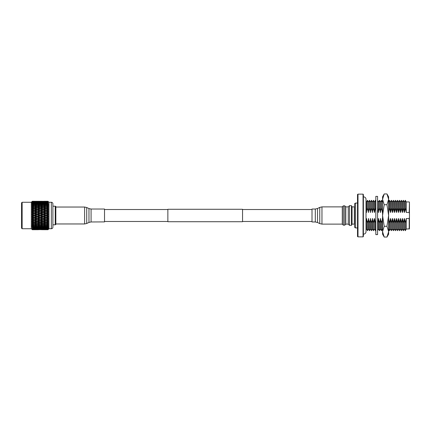<?xml version="1.0" encoding="UTF-8"?>
<svg xmlns="http://www.w3.org/2000/svg" width="431" height="431" viewBox="0 0 431 431"><rect width="100%" height="100%" fill="white"/><g stroke="black" fill="none" stroke-linecap="round" stroke-linejoin="round"><path stroke-width="0.65" d="M55.243 206.19L55.836 206.53L55.836 224.47L55.243 224.81L55.243 206.19L52.894 206.19M52.894 203.836L52.894 227.164A1.568 1.568 0 0 1 51.327 228.732L51.327 202.268A1.568 1.568 0 0 1 52.894 203.836M22.137 228.732L22.137 202.268L21.55 202.856L21.55 228.144L22.137 228.732L31.334 228.732L31.334 202.268L32.314 201.288L32.018 201.584L32.314 201.299L32.018 201.67L32.314 201.396L32.018 201.719L32.314 201.476L32.018 201.972L32.314 201.724L32.018 202.074L32.314 201.88L32.018 202.484L32.314 202.268L32.018 202.635L32.314 202.495L32.018 203.206L32.314 203.023L32.018 203.405L32.314 203.319L32.018 204.122L32.314 203.971L32.018 204.364L32.314 204.332L32.018 205.215L32.314 205.102L32.018 205.495L32.314 205.517L32.018 206.471L32.314 206.401L32.018 206.788L32.314 206.864L32.018 207.871L32.314 207.839L32.018 208.216L32.314 208.351L32.018 209.391L32.314 209.401L32.018 209.757L32.314 209.945L32.018 211.007L32.314 211.061L32.018 211.395L32.314 211.626L32.018 212.693L32.314 212.785L32.018 213.092L32.314 213.372L32.018 214.422L32.314 214.557L32.018 214.832L32.314 215.15L32.018 216.168L32.314 216.34L32.018 216.577L32.314 216.933L32.018 217.908L32.314 218.113L32.018 218.307L32.314 218.695L32.018 219.605L32.314 219.842L32.018 219.993L32.314 220.403L32.018 221.243L32.314 221.502L32.018 221.609L32.314 222.035L32.018 222.784L32.314 223.069L32.018 223.129L32.314 223.565L32.018 224.212L32.314 224.519L32.018 224.529L32.314 224.971L32.018 225.505L32.314 225.822L32.018 225.785L32.314 229.524L32.018 229.281L32.314 229.604L32.018 229.33L32.314 229.701L32.018 229.416L32.314 229.712L36.403 229.712L34.27 229.696L34.27 229.389L36.403 229.265L34.27 229.087L32.314 229.254L34.27 229.411M31.334 228.732L32.314 229.712M32.314 201.724L36.403 201.735L32.314 201.724M32.314 201.288L42.308 201.299M47.992 229.701L46.839 229.685L48.288 229.416L47.992 229.712L43.897 229.712L47.992 229.712L48.972 228.732L48.972 202.268L47.992 201.288L48.288 201.584L47.992 201.288L43.897 201.288L47.992 201.288M47.992 229.658L48.288 229.33L47.992 229.604L48.288 229.281L47.992 229.524L48.288 229.028L47.992 229.276L48.288 228.926L47.992 229.12L48.288 228.516L47.992 228.732L48.288 228.365L47.992 228.505L48.288 227.794L47.992 227.977L48.288 227.595L47.992 227.681L48.288 226.878L47.992 227.029L48.288 226.636L47.992 226.668L48.288 225.785L47.992 225.898L48.288 225.505L47.992 225.483L48.288 224.529L47.992 224.599L48.288 224.212L47.992 224.136L48.288 223.129L47.992 223.161L48.288 222.784L47.992 222.649L48.288 221.609L47.992 221.599L48.288 221.238L47.992 221.055L48.288 219.993L47.992 219.945L48.288 219.605L47.992 219.374L48.288 218.307L47.992 218.215L48.288 217.908L47.992 217.628L48.288 216.577L47.992 216.443L48.288 216.168L47.992 215.85L48.288 214.832L47.992 214.66L48.288 214.422L47.992 214.067L48.288 213.092L47.992 212.887L48.288 212.693L47.992 212.305L48.288 211.395L47.992 211.158L48.288 211.007L47.992 210.597L48.288 209.762L47.992 209.498L48.288 209.391L47.992 208.96L48.288 208.216L47.992 207.931L48.288 207.871L47.992 207.435L48.288 206.788L47.992 206.481L48.288 206.471L47.992 206.029L48.288 205.495L47.992 205.178L48.288 205.215L47.992 201.476L48.288 201.719L47.992 201.396L48.288 201.67L47.992 201.299L48.288 201.584M55.243 224.81L52.894 224.81M48.972 228.732L51.327 228.732M48.972 202.268L51.327 202.268M22.137 202.268L31.334 202.268M38.02 229.712L36.403 229.712M42.286 229.599L38.02 229.599L42.453 229.54M45.228 229.685L40.961 229.685L45.325 229.648M35.078 229.459L39.345 229.459L34.846 229.373M42.286 229.712L46.036 229.696L46.036 229.389L47.992 229.276L46.036 229.087L43.897 229.265L46.036 229.411M39.345 229.685L35.078 229.685L39.447 229.648M32.314 229.604L36.403 229.599L32.314 229.594M47.992 225.822L46.036 225.408L43.897 225.86L46.036 226.291L47.992 225.898M47.992 226.227L46.839 226.453L47.992 226.668M43.418 224.449L40.153 224.05L38.02 224.556L40.153 225.047L43.089 224.373L45.228 223.851L43.089 223.323L40.961 223.851L43.089 224.368L40.153 223.678L40.153 224.05M40.961 225.23L43.089 225.693L45.228 225.23L43.089 224.745L40.961 225.23L40.153 225.025L40.153 225.408L38.02 225.86L40.153 226.291L42.286 225.86L40.153 225.408M32.314 223.161L34.27 223.651L36.403 223.113L34.27 222.558L32.314 223.069M35.078 223.851L37.211 224.368L39.345 223.851L37.211 223.323L34.27 223.678L34.27 224.05L32.314 224.519M45.228 226.453L43.089 226.027L40.961 226.453L43.089 226.851L46.036 226.221L46.036 226.604L43.897 226.997L46.036 227.369L47.992 227.029M47.992 226.965L46.036 226.604M39.345 225.23L37.211 224.745L35.078 225.23L37.211 225.693L40.153 225.025M47.992 227.309L46.839 227.498L47.992 227.681M32.314 224.599L34.27 225.047L36.403 224.556L34.27 224.05M47.992 223.069L46.036 222.558L43.897 223.113L46.036 223.651L48.288 223.129L46.036 223.678L43.089 222.956L43.089 223.323M47.992 223.565L46.839 223.851L48.288 224.212L46.036 223.678L46.036 224.05L43.897 224.556L46.036 225.047L47.992 224.599M42.286 221.55L40.153 220.958L38.02 221.55L40.153 222.132L43.089 221.426L40.153 220.624L40.153 220.958M40.961 222.348L43.089 222.908L45.228 222.348L43.089 221.771L40.961 222.348L37.211 221.426L37.211 221.771L35.078 222.348L37.211 222.908L39.345 222.348L37.211 221.771M32.314 219.939L34.27 220.505L36.403 219.891L34.27 219.271L32.314 219.842M35.078 220.731L37.211 221.329L39.345 220.731L37.211 220.122L34.27 220.624L34.27 220.958L32.314 221.502M47.992 224.971L46.839 225.23L47.992 225.483M47.992 224.519L46.036 224.05M38.02 223.113L40.153 223.651L42.286 223.113L40.153 222.558L38.02 223.113L34.27 222.207L34.27 222.558M32.314 221.599L34.27 222.132L36.403 221.55L34.27 220.958M32.314 227.977L34.27 228.252L36.403 227.956L34.27 227.627L32.314 227.929M39.345 228.36L37.211 228.069L35.078 228.36L37.211 228.624L40.153 228.091L40.153 228.462L38.02 228.716L40.153 228.936L42.286 228.716L40.153 228.462M47.992 229.389L46.839 229.459L47.992 229.524M40.961 229.017L45.228 229.017L40.153 228.737L40.153 229.087L38.02 229.265L42.286 229.265L40.153 229.087M32.314 228.732L36.403 228.716L32.314 228.694M45.228 229.459L40.961 229.459L45.46 229.373M47.992 229.594L43.897 229.599L47.992 229.604M39.345 229.017L35.078 229.017L37.211 229.2L40.153 228.737M42.286 226.997L40.153 226.604L38.02 226.997L40.153 227.369L43.089 226.76L43.089 227.137L40.961 227.498L43.089 227.832L45.228 227.498L43.089 227.137M32.314 225.898L34.27 226.291L36.403 225.86L34.27 225.408L32.314 225.822M35.078 226.453L37.211 226.851L39.345 226.453L37.211 226.027L35.078 226.453L34.27 226.221L34.27 226.604L32.314 226.965M47.992 227.929L46.036 227.627L43.897 227.956L46.036 228.252L47.992 227.977M47.992 228.204L46.839 228.36L47.992 228.505M39.345 227.498L37.211 227.137L35.078 227.498L37.211 227.832L40.153 227.25L40.153 227.627L38.02 227.956L40.153 228.252L42.286 227.956L40.153 227.627M32.314 227.029L34.27 227.369L36.403 226.997L34.27 226.604M47.992 228.904L46.839 229.017L47.992 229.12M45.228 228.36L43.089 228.069L40.961 228.36L43.089 228.624L46.036 228.091L46.036 228.462L43.897 228.716L47.992 228.732M47.992 228.694L46.036 228.462M39.345 203.502L37.211 203.168L35.078 203.502L40.153 203.75L40.153 203.373L42.286 203.044L40.153 202.748L38.02 203.044L40.153 203.373M42.286 204.003L40.153 203.631L38.02 204.003L40.153 204.396L42.286 204.003L43.089 204.24L43.089 203.863L45.228 203.502L43.089 203.168L40.961 203.502L43.089 203.863M32.314 203.071L34.27 203.373L36.403 203.044L34.27 202.748L32.314 203.023M47.992 205.517L46.839 205.77L47.992 206.029M45.228 204.547L43.089 204.149L40.961 204.547L43.089 204.973L45.228 204.547L46.036 204.779L46.036 204.396L47.992 204.035M47.992 205.102L46.036 204.709L43.897 205.14L46.036 205.592L47.992 205.178M32.314 202.306L36.403 202.284L32.314 202.268M35.078 202.64L37.211 202.931L39.345 202.64L37.211 202.376L34.27 202.909L34.27 202.538M47.992 203.971L46.036 203.631L43.897 204.003L46.036 204.396M47.992 204.332L46.839 204.547L47.992 204.773M32.314 205.178L34.27 205.592L36.403 205.14L34.27 204.709L32.314 205.102M45.228 207.149L43.089 206.632L40.961 207.149L43.089 207.677L46.036 207.322L42.766 206.551M46.036 207.349L48.288 206.788L46.036 207.322L48.288 207.871L46.036 207.349L43.897 207.887L46.036 208.442L47.992 207.931M39.345 205.77L37.211 205.307L35.078 205.77L37.211 206.255L39.345 205.77L40.153 205.975L38.02 206.444L40.153 206.95L42.286 206.444L40.153 205.953L40.153 205.592L42.286 205.14L40.153 204.709L38.02 205.14L40.153 205.592M47.992 208.351L46.839 208.652L47.992 208.96M32.314 204.035L34.27 204.396L36.403 204.003L34.27 203.631L32.314 203.971M39.345 204.547L37.211 204.149L35.078 204.547L37.211 204.973L39.345 204.547L40.153 204.779L40.153 204.396M47.992 206.401L46.036 205.953L43.897 206.444L46.036 206.95L47.992 206.481M46.839 207.149L47.992 207.435M40.961 205.77L43.089 206.255L45.228 205.77L43.089 205.307L40.153 205.975M47.992 201.88L46.839 201.983L47.992 202.096M45.228 201.541L40.961 201.541L45.46 201.627M43.897 201.735L47.992 201.746L43.606 201.843M38.02 201.401L42.286 201.401L37.853 201.46M34.27 201.611L34.27 201.304L36.403 201.288M47.992 201.396L43.897 201.401L47.992 201.406M47.992 201.476L46.839 201.541L47.992 201.611M38.02 201.288L40.153 201.304L40.153 201.611L38.02 201.735L40.153 201.913L42.286 201.735L40.153 201.589M40.961 201.315L45.228 201.315L40.864 201.352M45.228 202.64L43.089 202.376L40.961 202.64L46.036 202.909L46.036 202.538L47.992 202.306M47.992 203.023L46.036 202.748L43.897 203.044L46.036 203.373L47.992 203.071M39.345 201.983L35.078 201.983L40.153 202.263L40.153 201.913M38.02 202.284L42.286 202.284L40.153 202.064L37.211 202.559L37.211 202.198M47.992 203.319L46.839 203.502L47.992 203.691M47.992 202.268L43.897 202.284L46.036 202.538M47.992 202.495L46.839 202.64L47.992 202.796M40.961 201.983L45.228 201.983L43.089 201.8L40.153 202.263M32.314 201.406L36.403 201.401L32.314 201.396M35.078 201.541L39.345 201.541L34.846 201.627M39.345 215.5L37.211 214.853L35.078 215.5L37.211 216.146L40.153 215.5L37.211 214.853M42.286 216.394L40.153 215.742L38.02 216.394L40.153 217.035L43.089 216.373L40.153 215.742M32.314 214.66L34.27 215.258L36.403 214.606L34.27 213.965L32.314 214.557M47.992 218.695L46.839 219.034L47.992 219.374M45.228 217.283L43.089 216.637L40.961 217.283L43.089 217.924L46.036 217.246L43.089 216.637M47.992 218.113L46.036 217.526L43.897 218.161L46.036 218.797L47.992 218.215M42.286 214.606L40.153 213.965L38.02 214.606L40.153 215.258L43.089 214.627L40.153 213.965M45.228 215.5L43.089 214.853L40.961 215.5L43.089 216.146L46.036 215.5L43.089 214.853M32.314 212.887L34.27 213.474L36.403 212.839L34.27 212.203L32.314 212.785M35.078 213.717L37.211 214.363L39.345 213.717L37.211 213.076L34.27 213.965M47.992 216.34L46.036 215.742L43.897 216.394L46.036 217.035L47.992 216.443M47.992 216.933L46.839 217.283L47.992 217.628M47.992 222.04L46.839 222.348L47.992 222.649M32.314 218.215L34.27 218.797L36.403 218.161L34.27 217.526L32.314 218.113M45.228 220.731L43.089 220.122L40.961 220.731L43.089 221.329L46.036 220.624L43.089 219.799L43.089 220.122M47.992 221.502L46.036 220.958L43.897 221.55L46.036 222.132L48.288 221.609L46.036 222.207L46.036 222.558M39.345 219.034L37.211 218.404L35.078 219.034L37.211 219.659L40.153 218.959L34.27 217.246L34.27 217.526M38.02 219.891L40.153 220.505L42.286 219.891L40.153 219.271L38.02 219.891L34.27 218.959L34.27 219.271M32.314 216.443L34.27 217.035L36.403 216.394L34.27 215.742L32.314 216.34M39.345 217.283L37.211 216.637L35.078 217.283L37.211 217.924L40.153 217.246L34.27 215.742M47.992 219.842L46.036 219.271L43.897 219.891L46.036 220.505L47.992 219.945M47.992 220.403L46.839 220.731L47.992 221.055M42.286 218.161L40.153 217.526L38.02 218.161L40.153 218.797L43.089 218.108L40.153 217.246L40.153 217.526M40.961 219.034L43.089 219.659L45.228 219.034L43.089 218.404L40.153 218.959L40.153 219.271M39.345 208.652L37.211 208.092L35.078 208.652L37.211 209.229L40.153 208.793L37.211 208.092M42.286 209.45L40.153 208.868L38.02 209.45L40.153 210.042L43.089 209.574L40.153 208.868M32.314 207.931L34.27 208.442L36.403 207.887L34.27 207.349L32.314 207.839M47.992 211.626L46.839 211.966L47.992 212.305M45.228 210.269L43.089 209.671L40.961 210.269L43.089 210.878L46.036 210.376L43.089 209.671M47.992 211.055L46.036 210.495L43.897 211.109L46.036 211.729L47.992 211.158M42.286 207.887L40.153 207.349L38.02 207.887L40.153 208.442L43.089 208.044L40.153 207.349M45.228 208.652L43.089 208.092L40.961 208.652L43.089 209.229L46.036 208.793L43.089 208.092M32.314 206.481L34.27 206.95L36.403 206.444L34.27 205.953L32.314 206.401M35.078 207.149L37.211 207.677L39.345 207.149L37.211 206.632L34.27 207.349M46.839 208.652L46.036 208.793L48.288 209.391L46.036 208.868L43.897 209.45L46.036 210.042L47.992 209.498M47.992 209.945L46.839 210.269L47.992 210.597M32.314 211.158L34.27 211.729L36.403 211.109L34.27 210.495L32.314 211.061M45.228 213.717L43.089 213.076L40.961 213.717L43.089 214.363L46.036 213.754L43.089 213.076M47.992 214.557L46.036 213.965L43.897 214.606L46.036 215.258L47.992 214.66M39.345 211.966L37.211 211.341L35.078 211.966L37.211 212.596L40.153 212.041L34.27 210.495M38.02 212.839L40.153 213.474L42.286 212.839L40.153 212.203L37.211 212.892L34.27 212.203M47.992 215.15L46.839 215.5L47.992 215.85M32.314 209.498L34.27 210.042L36.403 209.45L34.27 208.868L32.314 209.401M39.345 210.269L37.211 209.671L35.078 210.269L37.211 210.878L40.153 210.376L34.27 208.868M47.992 212.785L46.036 212.203L43.897 212.839L46.036 213.474L47.992 212.887M47.992 213.372L46.839 213.717L47.992 214.067M42.286 211.109L40.153 210.495L38.02 211.109L40.153 211.729L43.089 211.201L40.153 210.495M40.961 211.966L43.089 212.596L45.228 211.966L43.089 211.341L40.153 212.203M47.992 201.299L46.839 201.315L47.992 201.342M37.211 228.98L37.211 229.626M40.153 229.389L40.153 229.696M34.27 229.173L34.27 229.502M36.403 209.45L37.211 209.671M48.288 212.693L46.036 212.203M45.228 211.966L43.089 211.341M38.02 209.45L37.211 209.574L37.211 209.229M35.078 208.652L32.018 208.216M40.961 210.269L40.153 210.376L40.153 210.042M46.839 211.966L46.036 212.041L46.036 211.729M43.897 211.109L43.089 211.201L43.089 210.878M36.403 211.109L37.211 211.341M48.288 214.422L46.036 213.965M42.286 212.839L43.089 212.892L40.153 212.041L40.153 211.729M38.02 211.109L37.211 211.201L37.211 210.878M35.078 210.269L32.018 209.757M46.839 213.717L46.036 213.474M43.897 212.839L43.089 212.892L43.089 212.596M39.345 207.149L36.883 206.551M48.288 208.216L46.036 208.868M43.897 207.887L43.089 208.044L43.089 207.677M40.961 207.149L40.153 207.322L40.153 206.95M43.897 209.45L46.036 208.793L46.036 208.442M37.54 206.551L38.02 206.444L37.211 206.627L37.211 206.255M35.078 205.77L34.27 205.975L34.27 205.592M36.403 207.887L32.018 206.788M48.288 211.007L46.036 210.495M40.961 208.652L40.153 208.793L40.153 208.442M38.02 207.887L37.211 208.044L37.211 207.677M35.078 211.966L43.089 209.574L43.089 209.229M46.839 210.269L46.036 210.376L46.036 210.042M36.403 216.394L37.211 216.637M48.288 219.605L46.036 218.959L46.036 219.271M45.228 219.034L46.036 218.959L43.089 218.108L43.089 218.404M38.02 216.394L37.211 216.146M35.078 215.5L32.018 214.832M40.961 217.283L40.153 217.035M46.839 219.034L46.036 218.797M43.897 218.161L43.089 217.924M36.403 218.161L37.211 218.108L37.211 218.404M48.288 221.238L46.036 220.624L46.036 220.958M42.286 219.891L43.089 219.799L40.153 218.797M38.02 218.161L37.211 217.924M35.078 217.283L32.018 216.577M46.839 220.731L46.036 220.505M43.897 219.891L43.089 219.659M36.403 212.839L37.211 213.076M39.345 213.717L40.153 213.754L37.211 212.892L37.211 212.596M48.288 216.168L46.036 215.742M43.897 214.606L43.089 214.363M40.961 213.717L40.153 213.474M46.839 215.5L46.036 215.258M36.403 214.606L32.018 213.092M48.288 217.908L46.036 217.246L46.036 217.526M40.961 215.5L40.153 215.258M38.02 214.606L37.211 214.363M43.897 216.394L43.089 216.146M46.839 217.283L46.036 217.035M42.286 201.735L42.577 201.843M45.228 201.983L46.036 202.263L46.036 201.913M46.839 201.983L46.036 202.263M43.089 202.02L43.089 201.374M37.211 202.02L37.211 201.374M40.153 201.827L40.153 201.498M42.286 202.284L43.089 202.559L43.089 202.198M36.403 201.735L36.7 201.843M43.897 202.284L43.089 202.559M46.839 202.64L46.036 202.909M38.02 201.735L37.729 201.843M46.036 201.611L46.036 201.304M46.036 201.827L46.036 201.498M36.403 204.003L37.211 204.24L37.211 203.863M42.286 205.14L43.089 205.355L43.089 204.973M45.228 205.77L46.036 205.975L46.036 205.592M35.078 203.502L34.27 203.75L34.27 203.373M38.02 204.003L37.211 204.24M46.839 205.77L46.036 205.975M40.961 204.547L40.153 204.779M43.897 205.14L43.089 205.355M36.403 205.14L37.211 205.355L37.211 204.973M43.418 206.551L42.286 206.444L43.089 206.627L43.089 206.255M35.078 204.547L34.27 204.779L34.27 204.396M32.314 210.597L46.036 207.322L46.036 206.95M38.02 205.14L37.211 205.355M42.286 203.044L43.089 203.303L43.089 202.931M45.228 203.502L46.036 203.75L46.036 203.373M36.403 202.284L37.211 202.559M39.345 202.64L40.153 202.909L40.153 202.538M40.961 202.64L40.153 202.909M43.897 203.044L43.089 203.303M35.078 201.983L34.27 202.263L34.27 201.913M46.839 203.502L46.036 203.75M36.403 203.044L37.211 203.303L37.211 202.931M38.02 203.044L37.211 203.303M40.961 203.502L40.153 203.75M43.897 204.003L43.089 204.24M46.839 204.547L46.036 204.779M36.403 226.997L37.211 226.76L37.211 227.137M42.286 227.956L43.089 227.697L43.089 228.069M38.02 226.997L37.211 226.76M40.961 227.498L40.153 227.25M43.897 227.956L43.089 227.697M46.839 228.36L46.036 228.091M39.345 226.453L40.153 226.221L40.153 226.604M45.228 227.498L46.036 227.25L46.036 227.627M36.403 225.86L37.211 225.645L37.211 226.027M35.078 225.23L34.27 225.025L34.27 225.408M40.961 226.453L40.153 226.221M43.897 226.997L43.089 226.76M38.02 225.86L37.211 225.645M46.839 227.498L46.036 227.25M36.403 228.716L37.211 228.441L37.211 228.802M35.078 228.36L34.27 228.091L34.27 228.462M43.089 228.98L43.089 229.626M46.036 229.173L46.036 229.502M42.286 229.265L42.577 229.157M43.897 229.265L43.606 229.157M38.02 228.716L37.211 228.441M36.403 227.956L37.211 227.697L37.211 228.069M35.078 227.498L34.27 227.25L34.27 227.627M45.228 229.017L46.036 228.737L46.036 229.087M42.286 228.716L43.089 228.441L43.089 228.802M38.02 227.956L37.211 227.697M46.839 229.017L46.036 228.737M40.961 228.36L40.153 228.091M43.897 228.716L43.089 228.441M45.228 223.851L46.036 223.651M39.345 222.348L40.153 222.207L40.153 222.558M42.286 223.113L43.089 222.956L40.153 222.132M36.403 221.55L37.211 221.426L32.018 219.993M43.897 223.113L43.089 222.908M46.839 223.851L46.036 223.678L43.089 224.373L43.089 224.745M38.02 221.55L37.211 221.329M48.288 222.784L43.089 221.426L43.089 221.771M45.228 222.348L46.036 222.132M36.403 219.891L37.211 219.799L37.211 220.122M39.345 220.731L40.153 220.624L37.211 219.659M46.839 222.348L46.036 222.207L40.153 223.678L37.211 222.956L37.211 223.323M43.897 221.55L43.089 221.329M40.961 220.731L40.153 220.505M35.078 219.034L32.018 218.307M42.286 225.86L43.089 225.645L43.089 226.027M37.54 224.449L37.211 224.373L37.211 224.745M39.345 223.851L37.211 224.368L38.02 224.556L36.403 224.556L37.211 224.373L32.018 223.129M43.897 225.86L43.089 225.645M46.839 226.453L46.036 226.221M45.228 225.23L46.036 225.025L46.036 225.408M36.403 223.113L37.211 222.908M46.839 225.23L46.036 225.025M43.089 224.373L43.897 224.556L42.766 224.449M40.961 223.851L40.153 223.651M35.078 222.348L32.018 221.609M40.153 229.173L40.153 229.502M36.403 229.265L36.7 229.157M35.078 229.017L34.27 228.737L34.27 229.087M38.02 229.265L37.729 229.157M32.314 229.701L33.467 229.685L32.314 229.658M32.314 229.12L33.467 229.017L32.314 228.904M32.314 229.524L33.467 229.459L32.314 229.389M32.314 222.649L33.467 222.348L32.314 222.035M32.314 224.136L33.467 223.851L32.314 223.565M32.314 219.374L33.467 219.034L32.314 218.695M32.314 221.055L33.467 220.731L32.314 220.403M32.314 227.681L33.467 227.498L32.314 227.309M32.314 228.505L33.467 228.36L32.314 228.204M32.314 225.483L33.467 225.23L32.314 224.971M32.314 226.668L33.467 226.453L32.314 226.221M32.314 202.796L33.467 202.64L32.314 202.495M32.314 202.096L33.467 201.983L32.314 201.88M32.314 204.779L33.467 204.547L32.314 204.332M32.314 203.691L33.467 203.502L32.314 203.319M32.314 201.611L33.467 201.541L32.314 201.476M32.314 201.342L33.467 201.315L32.314 201.299M32.314 214.067L33.467 213.717L32.314 213.372M32.314 212.305L33.467 211.966L32.314 211.626M32.314 217.628L33.467 217.283L32.314 216.933M32.314 215.85L33.467 215.5L32.314 215.15M32.314 207.435L33.467 207.149L32.314 206.864M32.314 206.029L33.467 205.77L32.314 205.517M33.467 210.269L32.314 209.945M32.314 208.965L33.467 208.652L32.314 208.351M33.467 208.652L34.27 208.793L34.27 208.442M32.018 211.007L34.27 210.376L34.27 210.042M33.467 205.77L34.27 205.975M33.467 207.149L34.27 207.322L34.27 206.95M33.467 215.5L34.27 215.258M33.467 217.283L34.27 217.035M33.467 211.966L32.018 211.395M32.018 212.693L34.27 212.041L34.27 211.729M33.467 213.717L34.27 213.474M34.27 201.827L34.27 201.498M33.467 203.502L34.27 203.75M33.467 204.547L34.27 204.779M33.467 201.983L34.27 202.263M33.467 202.64L34.27 202.909M33.467 226.453L34.27 226.221M33.467 225.23L34.27 225.025M33.467 228.36L34.27 228.091M33.467 227.498L34.27 227.25M33.467 220.731L34.27 220.505M33.467 219.034L34.27 218.797M33.467 223.851L34.27 223.651M33.467 222.348L34.27 222.132M33.467 229.017L34.27 228.737M48.288 219.993L32.018 224.212M48.288 218.307L32.018 222.784M37.211 224.373L36.883 224.449M48.288 216.577L32.018 221.243M48.288 214.832L32.018 219.605M43.089 206.627L32.018 209.391M48.288 209.762L32.018 214.422M48.288 213.092L32.018 217.908M48.288 211.395L32.018 216.168M37.211 206.627L32.018 207.871M242.545 209.277L242.545 221.723L167.858 221.723L167.858 209.277L242.545 209.277M312.006 221.97L312.006 209.03L315.303 209.03L315.303 221.97L312.006 221.97M352.057 206.88L352.057 224.12L354.325 224.12L354.325 206.88L352.057 206.88L351.448 205.652L349.498 205.652L349.498 225.348L351.448 225.348L351.448 205.652M349.498 225.348L348.27 224.12L348.27 206.88L345.797 206.88L344.735 205.819L343.345 205.819L343.345 225.181L344.735 225.181L344.735 205.819M348.27 224.12L345.797 224.12L345.797 206.88M343.345 225.181L342.284 224.12L342.284 206.88L321.962 206.88L319.748 207.403L319.748 223.597L321.962 224.12L321.962 206.88M357.999 236.867L357.509 236.522L357.509 194.478L357.999 194.133L357.999 236.867L363.042 236.867L363.042 194.133L363.387 194.623L363.387 236.377L363.042 236.867M355.548 227.945L354.568 227.261L354.568 203.739L355.548 203.055L355.548 227.945L357.509 227.945M357.999 194.133L363.042 194.133M355.548 203.055L357.509 203.055M409.45 228.818L406.25 229.066L405.318 230.687L405.318 222.972L406.25 218.555L409.202 218.555L409.45 217.127L409.45 228.818M366.42 229.066L366.42 218.555L366.544 229.066L366.021 229.755L366.021 231.684A2.441 2.441 0 0 0 366.021 231.679L366.021 199.316A2.441 2.441 0 0 0 363.387 196.886M366.544 201.934L366.544 212.445L366.544 201.934L367.476 200.313L367.476 208.028L366.932 210.215M368.413 229.066L368.413 218.555L368.537 229.066L367.476 230.687L367.476 222.972L368.026 220.785M368.537 201.934L368.537 212.445L368.537 201.934L369.469 200.313L369.469 208.028L368.92 210.215M370.401 229.066L370.401 218.555L370.525 229.066L369.469 230.687L369.469 222.972L370.019 220.785M370.525 201.934L370.525 212.445L370.525 201.934L371.463 200.313L371.463 208.028L370.913 210.215M372.395 229.066L372.395 218.555L372.519 229.066L371.463 230.687L371.463 222.972L372.007 220.785M372.519 201.934L372.519 212.445L372.519 201.934L373.451 200.313L373.451 208.028L372.907 210.215M374.388 229.066L373.451 230.687L373.451 222.972L374.388 218.555L374.512 229.066L374.388 218.555M374.377 218.614L374 220.785M374.512 212.445L374.512 201.934L375.444 200.313L375.444 208.028L374.512 212.445L374.388 201.934L373.451 200.313M374.517 212.386L374.895 210.215M375.832 230.014L375.444 230.687L375.444 222.972L375.832 221.491M378.37 229.066L378.37 218.555L378.493 229.066L377.578 230.445M377.437 222.972L377.982 220.785M378.493 201.934L378.493 212.445L378.493 201.934L379.425 200.313L379.425 208.028L378.881 210.215M380.363 229.066L380.363 218.555L380.487 229.066L379.425 230.687L379.425 222.972L379.975 220.785M380.487 201.934L380.487 212.445L380.487 201.934L381.419 200.313L381.419 208.028L380.869 210.215M382.351 229.066L382.351 218.555L382.475 229.066L381.419 230.687L381.419 222.972L381.968 220.785M382.475 201.934L382.475 212.445L382.556 201.8M388.627 201.627L389.387 200.313L389.387 208.028L388.627 211.282M390.319 229.066L389.387 230.687L389.387 222.972L390.319 218.555L390.443 229.066L390.319 218.555M390.443 212.445L390.443 201.934L391.375 200.313L391.375 208.028L390.443 212.445L390.319 201.934L389.387 200.313M392.312 229.066L391.375 230.687L391.375 222.972L392.312 218.555L392.436 229.066L392.312 218.555M392.436 212.445L392.436 201.934L393.368 200.313L393.368 208.028L392.436 212.445L392.312 201.934L391.375 200.313M394.3 229.066L393.368 230.687L393.368 222.972L394.3 218.555L394.424 229.066L394.3 218.555M394.424 212.445L394.424 201.934L395.362 200.313L395.362 208.028L394.424 212.445L394.3 201.934L393.368 200.313M396.294 229.066L395.362 230.687L395.362 222.972L396.294 218.555L396.418 229.066L396.294 218.555M396.418 212.445L396.418 201.934L397.35 200.313L397.35 208.028L396.418 212.445L396.294 201.934L395.362 200.313M398.287 229.066L397.35 230.687L397.35 222.972L398.287 218.555L398.411 229.066L398.287 218.555M398.411 212.445L398.411 201.934L399.343 200.313L399.343 208.028L398.411 212.445L398.287 201.934L397.35 200.313M400.275 229.066L399.343 230.687L399.343 222.972L400.275 218.555L400.399 229.066L400.275 218.555M400.399 212.445L400.399 201.934L401.336 200.313L401.336 208.028L400.399 212.445L400.275 201.934L399.343 200.313M402.268 229.066L401.336 230.687L401.336 222.972L402.268 218.555L402.392 229.066L402.268 218.555M402.392 212.445L402.392 201.934L403.324 200.313L403.324 208.028L402.392 212.445L402.268 201.934L401.336 200.313M404.262 229.066L403.324 230.687L403.324 222.972L404.262 218.555L404.386 229.066L404.262 218.555M404.386 212.445L404.386 201.934L405.318 200.313L405.318 208.028L404.386 212.445L404.262 201.934L403.324 200.313M409.202 229.066L409.202 218.555M406.25 229.066L406.25 218.555M409.202 212.445L409.45 202.182L409.45 213.873L409.202 212.445L406.25 212.445L406.25 201.934L405.318 200.313M409.45 213.873L409.45 217.127M406.25 212.445L405.318 208.028M404.386 218.555L405.318 222.972M404.262 212.445L403.324 208.028M402.392 218.555L403.324 222.972M402.268 212.445L401.336 208.028M400.399 218.555L401.336 222.972M400.275 212.445L399.343 208.028M398.411 218.555L399.343 222.972M398.287 212.445L397.35 208.028M396.418 218.555L397.35 222.972M396.294 212.445L395.362 208.028M394.424 218.555L395.362 222.972M394.3 212.445L393.368 208.028M392.436 218.555L393.368 222.972M392.312 212.445L391.375 208.028M390.443 218.555L391.375 222.972M390.319 212.445L389.387 208.028M388.627 219.718L389.387 222.972M382.475 218.555L382.556 219.11M382.351 212.445L381.419 208.028M380.487 218.555L381.419 222.972M380.363 212.445L379.425 208.028M378.493 218.555L379.425 222.972M378.37 212.445L377.437 208.028M375.832 209.509L375.444 208.028M374.512 218.555L375.444 222.972M374.388 212.445L373.451 208.028M372.519 218.555L373.451 222.972M372.395 212.445L371.463 208.028M370.525 218.555L371.463 222.972M370.401 212.445L369.469 208.028M368.537 218.555L369.469 222.972M368.413 212.445L367.476 208.028M366.544 218.555L367.476 222.972M366.42 212.445L366.021 210.166M386.963 204.72L388.627 215.5L386.963 226.28L384.22 226.28L382.556 215.5L384.22 204.72L386.963 204.72L388.627 199.332L388.627 231.668L388.175 234.405M388.627 199.332L388.627 196.827L386.963 193.939L388.627 199.332L386.963 193.939L384.22 193.939L382.556 199.332L382.556 231.668L384.22 237.061L386.963 237.061L388.627 231.668L386.963 226.28M384.22 204.72L382.556 199.332L382.556 196.827L384.22 193.939M384.22 226.28L382.556 231.668L382.556 234.173L384.22 237.061M388.627 231.668L388.627 234.173L386.963 237.061M375.832 196.38L377.578 196.38L377.578 234.62L375.832 234.62L375.832 196.38M363.387 234.114A2.441 2.441 0 0 0 366.021 231.684M104.523 221.906L91.081 221.97L91.081 209.03L104.523 209.03L104.523 221.906M319.748 223.597L317.518 222.493L317.518 208.507L315.303 209.03M55.836 207.036L84.611 207.036L84.611 223.964L86.717 223.495L86.717 207.505L88.975 208.561L88.975 222.439L86.717 223.495M167.858 209.525L104.523 209.525M312.006 209.525L242.545 209.525M312.006 221.475L242.545 221.475M167.858 221.475L104.523 221.475M352.057 224.12L351.448 225.348M345.797 224.12L344.735 225.181M342.284 224.12L321.962 224.12M317.518 222.493L315.303 221.97M317.518 208.507L319.748 207.403M342.284 206.88L343.345 205.819M348.27 206.88L349.498 205.652M409.202 201.934L406.25 201.934M404.386 229.066L405.318 230.687M402.392 229.066L403.324 230.687M400.399 229.066L401.336 230.687M398.411 229.066L399.343 230.687M396.418 229.066L397.35 230.687M394.424 229.066L395.362 230.687M392.436 229.066L393.368 230.687M390.443 229.066L391.375 230.687M388.627 229.373L389.387 230.687M382.351 201.934L381.419 200.313M380.487 229.066L381.419 230.687M380.363 201.934L379.425 200.313M378.493 229.066L379.425 230.687M378.37 201.934L377.578 200.555M375.832 200.986L375.444 200.313M374.512 229.066L375.444 230.687M372.519 229.066L373.451 230.687M372.395 201.934L371.463 200.313M370.525 229.066L371.463 230.687M370.401 201.934L369.469 200.313M368.537 229.066L369.469 230.687M368.413 201.934L367.476 200.313M366.544 229.066L367.476 230.687M366.42 201.934L366.021 201.245L366.021 199.316M55.836 223.964L84.611 223.964M88.975 208.561L91.081 209.03M88.975 222.439L91.081 221.97M84.611 207.036L86.717 207.505"/></g></svg>
